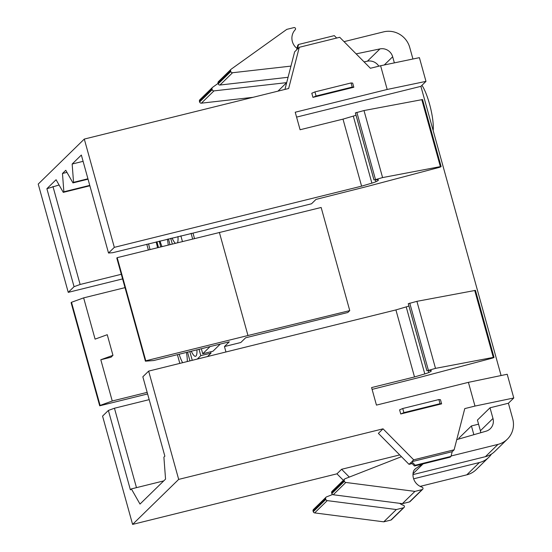 <?xml version="1.0" encoding="UTF-8"?>
<svg xmlns="http://www.w3.org/2000/svg" width="552" height="552" viewBox="0 0 552 552"><rect width="100%" height="100%" fill="white"/><g stroke="black" fill="none" stroke-linecap="round" stroke-linejoin="round"><path stroke-width="0.83" d="M433.141 130.52A26.965 5.879 -103.9 0 0 429.504 103.935A26.965 5.879 -103.9 0 0 421.935 85.325M210.65 351.803L211.016 353.121L207.517 356.544M211.016 353.121L200.804 355.647L197.299 359.069M199.044 349.312L200.804 355.647M192.255 360.318L189.833 351.589M191.282 351.231A18.009 3.926 -103.9 0 0 195.532 356.288A18.009 3.926 -103.9 0 0 196.947 352.404A18.009 3.926 -103.9 0 0 196.94 349.83M180.856 235.828L182.436 241.521M172.307 244.025L170.727 238.34M177.509 242.742A18.009 3.926 -103.9 0 0 178.034 239.823A18.009 3.926 -103.9 0 0 177.979 236.546M172.072 238.009A18.009 3.926 -103.9 0 0 175.37 243.266M191.075 233.303L192.655 238.988M158.493 247.448L156.913 241.755M146.784 244.267L148.357 249.952M157.527 247.682A18.009 3.926 -103.9 0 0 156.154 241.948M148.585 243.818A18.009 3.926 -103.9 0 0 150.047 249.532M163.723 480.902L131.369 488.906L140.001 504.066L165.559 479.108L163.896 457.139L164.862 456.193L142.844 376.781L148.647 371.11L395.915 309.92L414.504 376.954L371.593 387.573L376.45 405.106L468.406 382.35L474.989 406.072L464.77 408.597L454.13 449.804L413.689 459.816L383.033 428.828L178.682 479.398L148.647 371.11M87.927 178.779L73.54 182.339L72.153 164.034L83.09 161.329M88.037 179.179L72.961 182.905L73.54 182.339M66.964 172.376L62.473 173.487L65.764 170.278L72.961 182.905M89.762 185.382L63.859 191.792L62.473 173.487M89.872 185.782L63.28 192.365L63.859 191.792M59.078 184.989L46.886 188.708L56.083 179.731L63.28 192.365M194.497 238.533L192.993 233.11L311.514 203.785L315.999 199.403L367.446 186.41L439.337 167.373L440.965 166.759L440.379 166.614L382.584 177.578L374.366 179.931A12.806 1.587 164.5 0 1 378.368 179.993A12.806 1.587 164.5 0 1 378.161 180.414L377.975 179.745M356.012 115.209A6.534 0.807 -15.5 0 1 353.301 116.099L342.999 119.128L300.088 129.748L295.223 112.222L387.187 89.465L425.978 81.372L420.893 86.347L501.092 375.539M225.954 351.976L224.45 346.552L240.803 342.509L245.64 337.783L347.815 312.494L349.754 310.603L321.154 207.476L117.19 257.667L145.79 360.794L145.404 361.174L116.803 258.046L117.19 257.667M420.893 86.347L296.583 117.107M220.303 344.048L212.955 351.231L202.736 353.756L201.349 348.74M210.091 346.58L202.736 353.756M189.95 360.891L187.528 352.162M177.399 354.667L179.821 363.395M187.28 361.546A18.009 3.926 -103.9 0 0 186.431 352.431M179.131 354.239A18.009 3.926 -103.9 0 0 182.636 362.698M145.404 361.174L153.684 360.539L229.294 341.826L224.45 346.552M192.993 233.11L112.663 252.706L108.523 253.03L114.326 247.351L84.297 139.07L38.219 184.071L68.248 292.36L74.058 286.688L80.13 284.473L52.964 186.5M168.422 238.906L170.002 244.598M160.791 246.875L159.218 241.189M168.222 245.04A18.009 3.926 -103.9 0 0 167.387 239.168M160.004 240.989A18.009 3.926 -103.9 0 0 162.005 246.578M387.187 89.465L380.604 65.743L370.392 68.269L339.728 37.288L299.287 47.293L288.648 88.499L84.297 139.07M342.999 119.128L361.594 186.162L114.326 247.351M352.231 87.078L351.086 82.952L352.673 83.124L353.818 87.25L352.231 87.078L316.082 96.02L312.943 97.366L353.818 87.25M351.086 82.952L314.937 91.901L311.804 93.24L312.943 97.366M380.604 65.743L419.403 57.656L425.978 81.372M440.034 403.684L438.888 399.558L440.475 399.731L441.621 403.857L440.034 403.684L403.885 412.634L400.745 413.972L441.621 403.857M438.888 399.558L402.739 408.508L399.607 409.846L400.745 413.972M468.406 382.35L507.205 374.263L513.781 397.985L474.989 406.072M343.351 480.302L336.948 473.83L132.597 524.4L178.682 479.398M149.178 399.641L114.45 408.232L108.378 410.44L102.569 416.111L132.597 524.4M399.703 454.917L341.598 469.29L336.948 473.83M478.563 424.177L471.422 425.944L458.843 438.233L459.043 438.957M451.087 455.993L497.98 444.388A21.569 20.879 45.7 0 0 507.329 439.199A21.569 20.879 45.7 0 0 512.691 418.706L508.406 403.236L490.01 407.79L477.425 420.079L480.392 430.76A10.792 10.447 45.7 0 1 480.744 432.72M508.406 403.236L513.781 397.985M383.033 428.828L378.382 433.368L409.039 464.349L412.096 463.597M122.585 278.912L68.248 292.36M344.055 41.648L383.578 31.871A21.569 20.879 45.7 0 1 409.729 47.437L412.937 59.002M108.523 253.03L81.351 155.05L72.153 164.034M353.301 116.099L371.889 183.133A6.534 0.807 164.5 0 0 375.884 181.718A12.855 1.594 164.5 0 0 378.161 180.414M371.889 183.133L361.594 186.162M121.309 274.289L80.13 284.473M74.058 286.688L46.886 188.708M408.922 305.994A6.534 0.807 164.5 0 1 406.21 306.891L395.915 309.92M475.41 290.393L416.905 301.337L408.321 303.703M114.45 408.232L136.475 487.644M108.378 410.44L130.396 489.852L131.369 488.906M219.365 232.385L247.965 335.512L145.79 360.794M247.965 335.512L349.754 310.603M112.96 355.329L107.24 334.705L95.089 339.128L83.649 297.873L71.498 302.289L100.098 405.423L112.249 401L100.809 359.752L111.028 357.22L112.96 355.329L100.809 359.752M125.007 287.64L83.649 297.873M147.163 392.362L112.249 401M147.598 393.949L99.705 405.803L71.104 302.668L71.498 302.289M99.705 405.803L100.098 405.423M218.026 83.145L230.605 70.856L230.798 71.532L218.212 83.821L218.026 83.145A1.656 1.601 45.7 0 1 218.44 81.599L231.026 69.31A1.656 1.601 45.7 0 1 231.205 69.159L286.798 29.366L293.947 27.6A1.297 1.256 45.7 0 1 295.23 29.732A12.806 12.399 45.7 0 0 292.36 41.572A12.855 12.441 45.7 0 0 295.12 46.685A6.534 6.327 45.7 0 0 297.024 48.19M231.026 69.31A1.656 1.601 45.7 0 0 230.605 70.856M218.212 83.821A1.621 1.566 45.7 0 0 219.972 85.022L232.558 72.733A1.621 1.566 45.7 0 1 230.798 71.532M288.068 77.287L219.972 85.022M290.952 66.102L232.558 72.733M378.817 66.185A10.792 10.447 45.7 0 0 367.384 61.196L364.072 61.886M394.363 62.873L392.665 56.773A10.792 10.447 45.7 0 0 379.969 48.907L356.143 53.868M401.456 456.683L345.145 478.715A1.621 1.566 45.7 0 0 344.234 480.585L344.42 481.254A1.656 1.601 45.7 0 0 345.828 482.462L414.931 491.39L402.346 503.679L409.494 501.913A1.297 1.256 45.7 0 0 410.053 501.602L422.639 489.313A1.297 1.256 45.7 0 0 422.087 487.174A12.806 12.399 45.7 0 1 413.441 478.177A12.855 12.441 45.7 0 1 413.193 472.443A6.534 6.327 45.7 0 1 415.759 468.517L422.239 464.08M414.931 491.39L422.08 489.624A1.297 1.256 45.7 0 0 422.639 489.313M423.108 463.866L413.02 473.719M412.979 474.603L485.394 456.683A21.569 20.879 45.7 0 0 494.744 451.488L507.329 439.199M490.01 407.79L492.977 418.471L480.392 430.76M456.766 439.613L485.988 431.216A10.792 10.447 45.7 0 0 490.293 428.718A10.792 10.447 45.7 0 0 492.977 418.471M344.641 479.046L332.056 491.335A1.621 1.566 45.7 0 0 331.648 492.874L331.835 493.55A1.656 1.601 45.7 0 0 333.242 494.751L402.346 503.679M344.42 481.254L331.835 493.55M199.438 101.299L212.023 89.01L212.209 89.679L199.624 101.975L199.438 101.299A1.656 1.601 45.7 0 1 199.852 99.753L212.437 87.464A1.656 1.601 45.7 0 1 212.617 87.313L218.088 83.393M212.437 87.464A1.656 1.601 45.7 0 0 212.023 89.01M199.624 101.975A1.621 1.566 45.7 0 0 201.383 103.176L213.969 90.887A1.621 1.566 45.7 0 1 212.209 89.679M253.051 97.311L201.383 103.176M213.969 90.887L286.681 82.627L277.96 91.142M332.58 494.516L326.556 496.869A1.621 1.566 45.7 0 0 325.645 498.739L325.832 499.408A1.656 1.601 45.7 0 0 327.239 500.616L396.343 509.544L383.757 521.833L390.906 520.067A1.297 1.256 45.7 0 0 391.465 519.756L404.05 507.46A1.297 1.256 45.7 0 0 403.498 505.328A12.806 12.399 45.7 0 1 399.648 503.334M396.343 509.544L403.491 507.778A1.297 1.256 45.7 0 0 404.05 507.46M420.155 486.374L466.806 474.83A21.569 20.879 45.7 0 0 476.155 469.642L488.741 457.346A21.569 20.879 45.7 0 0 491.439 454.103M413.634 478.812L479.391 462.541A21.569 20.879 45.7 0 0 488.741 457.346M471.422 425.944L473.857 434.7M326.053 497.2L313.467 509.489A1.621 1.566 45.7 0 0 313.06 511.028L313.246 511.697A1.656 1.601 45.7 0 0 314.654 512.905L383.757 521.833M325.832 499.408L313.246 511.697M355.405 112.912L363.996 110.545L382.584 177.578M441.117 166.587L422.528 99.553L363.996 110.545M416.905 301.337L435.5 368.37L427.276 370.723A12.806 1.587 -15.5 0 1 431.284 370.785A12.806 1.587 -15.5 0 1 431.071 371.206A12.855 1.594 -15.5 0 1 428.8 372.51A6.534 0.807 -15.5 0 1 424.798 373.925L414.504 376.954M474.699 290.373L493.295 357.406L435.5 368.37M493.295 357.406L493.874 357.551L492.246 358.165L420.355 377.202L372.089 389.388M314.937 91.901L316.082 96.02M402.739 408.508L403.885 412.634M299.287 47.293L297.349 49.183L298.563 44.477L297.79 45.229L296.576 49.942L294.637 51.833L284.935 89.417M298.563 44.477L334.291 35.632L336.672 38.04M415.256 465.246L414.483 466.005L450.204 457.159L450.984 456.407L452.198 451.695L411.751 461.707L415.256 465.246L450.984 456.407M409.039 464.349L410.978 462.459L414.483 466.005M454.13 449.804L452.198 451.695M413.689 459.816L411.751 461.707M349.312 477.087L341.598 469.29M379.969 48.907L367.384 61.196M384.268 64.977L392.665 56.773M422.08 489.624L409.494 501.913M414.248 469.993L415.759 468.517M497.98 444.388L485.394 456.683M331.648 492.874L344.234 480.585M333.242 494.751L345.828 482.462M403.491 507.778L390.906 520.067M479.391 462.541L466.806 474.83M313.06 511.028L325.645 498.739M314.654 512.905L327.239 500.616M375.884 181.718L375.353 179.793M373.98 179.883L355.391 112.85M375.436 179.352L356.847 112.318M421.79 99.581L440.379 166.614M406.21 306.891L424.798 373.925M428.8 372.51L428.262 370.585M431.071 371.206L430.884 370.537M426.889 370.675L408.301 303.635M428.352 370.144L409.756 303.103M373.959 179.924L355.371 112.891M426.868 370.709L408.28 303.676M494.026 357.372L475.438 290.338"/></g></svg>

